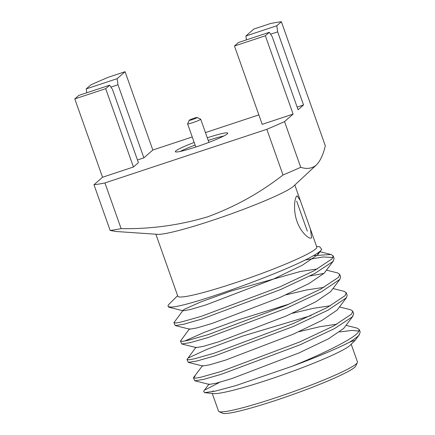 <?xml version="1.0" encoding="UTF-8"?>
<svg xmlns="http://www.w3.org/2000/svg" width="435" height="435" viewBox="0 0 435 435"><rect width="100%" height="100%" fill="white"/><g stroke="black" fill="none" stroke-linecap="round" stroke-linejoin="round"><path stroke-width="0.65" d="M310.459 229.174L311.585 237.804C309.622 239.864 300.906 232.741 297.034 221.475C292.956 210.29 294.653 197.664 296.795 196.033L297.165 195.804L300.367 200.682L316.783 247.042A73.705 6.639 160.5 0 1 315.56 249.032A73.705 6.639 160.5 0 1 241.8 280.597A73.705 6.639 160.5 0 1 177.833 296.246L155.877 234.231M168.062 306.126L168.72 307.164L171.45 307.039A86.212 7.77 160.5 0 1 168.062 306.126A86.212 7.77 160.5 0 1 169.003 304.255L177.627 295.659M171.45 307.039C190.639 306.773 312.879 262.087 321.367 249.826L321.71 249.413L319.747 246.781L316.577 246.455M212.258 393.436L218.522 411.118A73.694 6.639 -19.5 0 0 219.006 411.586L222.535 413.25A70.916 6.389 -19.5 0 0 286.638 396.704A70.916 6.389 -19.5 0 0 354.585 367.374A70.916 6.389 -19.5 0 0 355.683 366.101L357.374 362.589A73.694 6.639 -19.5 0 0 357.461 361.92L351.197 344.232M219.006 411.586A73.694 6.639 -19.5 0 0 285.621 394.387A73.694 6.639 -19.5 0 0 356.232 363.91A73.694 6.639 -19.5 0 0 357.374 362.589M213.275 390.853A73.694 6.639 -19.5 0 0 212.416 391.739M204.575 392.647L213.688 393.583A73.694 6.639 -19.5 0 0 282.532 374.926A73.694 6.639 -19.5 0 0 349.762 345.629A73.694 6.639 -19.5 0 0 350.18 345.243L355.178 340.268L349.648 342.106A86.212 7.77 160.5 0 1 291.727 366.406L235.591 385.687L215.33 391.114L204.575 392.647L203.602 391.277L209.11 383.942L209.262 384.426L194.793 380.788L203.352 379.434L221.301 374.301L299.987 344.841L334.401 328.664L352.415 316.794L353.688 313.771L352.763 311.172L351.551 314.119L333.797 325.897L299.688 341.97L220.882 371.544L201.133 377.15L195.565 378.194L193.493 377.928L195.146 376.226M205.304 389.771L219.822 382.234M349.648 342.106C354.308 339.235 357.423 336.907 358.995 335.129L360.202 332.177L359.283 329.578L358.07 332.525C353.182 338.756 323.314 353.824 291.727 366.406M193.493 377.928L194.793 380.788M186.974 359.522L188.279 362.382L196.832 361.028L214.787 355.895L293.467 326.435L327.881 310.258L346.445 297.725L347.168 295.365L346.249 292.766L345.037 295.713L327.278 307.485L293.174 323.564L214.363 353.138L194.614 358.744L189.051 359.788L186.974 359.522L196.071 347.13M180.454 341.116L181.759 343.976L190.312 342.622L208.267 337.489L286.948 308.024L321.367 291.852L339.931 279.319L340.648 276.959L339.73 274.36L338.517 277.307L320.758 289.079L286.654 305.158L207.843 334.732L188.099 340.333L182.531 341.383L180.454 341.116L189.551 328.724M173.94 322.71L175.24 325.57L183.798 324.216L201.748 319.083L280.434 289.618L314.848 273.446L332.862 261.571L334.134 258.553L333.21 255.954L331.997 258.901L314.244 270.673L280.135 286.747L201.323 316.321L181.58 321.927L176.012 322.977L173.94 322.71L183.037 310.318L184.38 309.269L200.655 302.004L230.996 291.037L300.329 271.494L317.371 268.96M359.082 331.106L352.105 330.399L339.648 331.954M346.042 325.353L357.113 328.142L359.283 329.578M188.627 357.82L207.468 349.109L242.654 336.086L311.025 315.592M339.523 306.947L350.599 309.736L352.763 311.172M289.308 304.016L237.7 320.062L204.423 332.286L184.576 341.083M333.009 288.541L344.08 291.325L346.249 292.766M310.024 275.964L324.042 273.349M326.489 270.135L337.56 272.919L339.73 274.36M333.014 257.476L323.265 256.965L304.908 260.054M313.162 255.639L331.046 254.513L333.21 255.954M197.131 117.493L200.655 119.157A6.955 0.625 160.5 0 1 200.704 119.201A6.955 0.625 160.5 0 1 200.589 119.386A6.955 0.625 160.5 0 1 193.629 122.365A6.955 0.625 160.5 0 1 187.594 123.844A6.955 0.625 160.5 0 1 187.605 123.779L189.296 120.267A4.171 0.375 160.5 0 1 189.361 120.19A4.171 0.375 160.5 0 1 193.357 118.467A4.171 0.375 160.5 0 1 197.131 117.493A4.171 0.375 160.5 0 1 197.088 117.629A4.171 0.375 160.5 0 1 192.738 119.478A4.171 0.375 160.5 0 1 189.296 120.267M207.288 137.803A27.807 2.507 160.5 0 1 227.761 133.126A27.807 2.507 160.5 0 1 227.298 133.877A27.807 2.507 160.5 0 1 199.464 145.785A27.807 2.507 160.5 0 1 175.332 151.69A27.807 2.507 160.5 0 1 175.794 150.94A27.807 2.507 160.5 0 1 194.184 142.441M223.856 135.976A27.807 2.507 -19.5 0 0 208.213 140.413M195.108 145.051A27.807 2.507 -19.5 0 0 180.161 151.451M281.385 21.75L276.801 25.763L245.895 36.002L253.85 29.042L270.418 23.55A123.752 11.152 160.5 0 1 281.385 21.75L325.298 145.763C323.227 154.811 320.155 161.298 316.093 165.229L293.592 186.169A73.705 6.639 160.5 0 1 293.375 186.37A73.705 6.639 160.5 0 1 226.727 215.461A73.705 6.639 160.5 0 1 157.552 234.345L115.634 231.463M316.093 165.229C311.83 168.595 306.702 169.28 300.721 167.29A123.752 11.152 -19.5 0 1 283.016 174.99C260.065 192.895 234.873 206.864 207.446 216.886C179.41 225.248 150.635 229.163 121.12 228.631A123.752 11.152 -19.5 0 1 110.147 230.43L115.634 231.453M311.585 237.804L311.161 238.043M318.599 252.186L317.61 254.839L302.428 265.171L273.169 279.205L206.011 304.886L190.427 309.519L183.189 310.802L168.72 307.164M333.411 260.913L324.129 273.245L308.942 283.576L279.689 297.611L212.53 323.292L196.941 327.925L189.709 329.208L175.24 325.57M285.871 294.887L306.849 289.9L323.89 287.366M339.931 279.319L330.649 291.651L315.462 301.982L286.203 316.017L219.044 341.698L203.46 346.331L196.228 347.614L181.759 343.976M292.391 313.292L313.363 308.306L330.41 305.772M346.445 297.725L337.168 310.057L321.982 320.388L292.722 334.423L225.564 360.104L209.98 364.737L202.743 366.02L202.59 365.536L193.64 377.466M298.91 331.698L319.883 326.712L336.924 324.178M352.964 316.131L343.683 328.463L328.496 338.794L299.242 352.828L232.083 378.51L216.494 383.143L209.262 384.426M262.202 124.339L234.465 46.018L265.366 35.779L293.103 114.1L262.202 124.339M270.586 34.196L277.655 31.858L303.543 104.96L298.073 109.75L272.185 36.643L269.341 32.293L238.44 42.532L234.465 46.018M109.674 85.2L112.518 89.55L138.406 162.652L133.436 167.002L102.535 177.246L74.798 98.919L78.773 95.439L109.674 85.2L105.7 88.68L133.436 167.002M245.895 36.002L246.438 39.884M117.988 84.76L117.135 78.67L125.084 71.704L152.821 150.026L143.876 157.861L117.988 84.76L110.92 87.103M74.798 98.919L105.7 88.68M125.084 71.704L108.522 77.191A123.752 11.152 160.5 0 0 90.812 84.89L86.228 88.909L117.135 78.67M86.772 92.785L86.228 88.909M143.876 157.861L137.465 159.988M269.341 32.293L265.366 35.779M152.821 150.026L192.243 136.965M205.445 132.593L258.852 114.894M110.147 230.43L93.971 184.739L102.535 177.246M93.971 184.739A123.752 11.152 -19.5 0 0 104.938 182.939L121.12 228.631M293.103 114.1L284.539 121.599A123.752 11.152 160.5 0 1 266.834 129.298L104.938 182.939M303.543 104.96L297.132 107.086M276.801 25.763L277.655 31.858M283.016 174.99L266.834 129.298M284.539 121.599L300.721 167.29M187.594 123.844L195.804 147.014M319.97 251.729L331.046 254.513M321.71 249.413L317.947 254.426M202.743 366.02L188.279 362.382M355.178 340.268L359.484 334.537M200.704 119.201L208.909 142.375M307.3 231.159L296.665 201.128M300.367 200.682L294.827 185.027"/></g></svg>
